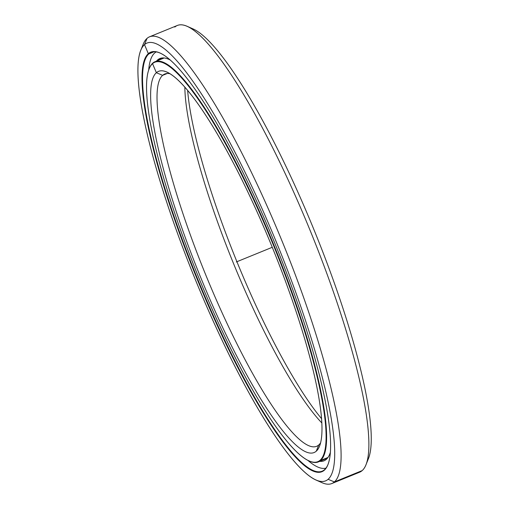 <?xml version="1.0" encoding="UTF-8"?>
<svg xmlns="http://www.w3.org/2000/svg" width="509" height="509" viewBox="0 0 509 509"><rect width="100%" height="100%" fill="white"/><g stroke="black" fill="none" stroke-linecap="round" stroke-linejoin="round"><path stroke-width="0.76" d="M149.226 68.632A216.115 40.765 67.8 0 1 152.751 63.135A216.115 40.765 67.8 0 1 155.06 61.691A216.115 40.765 67.8 0 1 271.717 239.834A216.115 40.765 67.8 0 1 320.594 460.473L327.968 457.47L320.594 460.473A216.115 40.765 -112.2 0 0 268.968 233.287A216.115 40.765 -112.2 0 0 152.751 63.135L152.541 63.657A215.714 40.688 67.8 0 1 268.548 233.491A215.714 40.688 67.8 0 1 320.072 460.257L320.594 460.473L320.072 460.257A215.714 40.688 -112.2 0 0 268.548 233.491A215.714 40.688 -112.2 0 0 152.541 63.657A215.714 40.688 -112.2 0 0 204.071 290.423A215.714 40.688 -112.2 0 0 320.072 460.257A215.714 40.688 67.8 0 1 309.02 460.931A215.714 40.688 67.8 0 1 198.631 277.322A215.714 40.688 67.8 0 1 149.124 68.887A215.714 40.688 67.8 0 1 152.541 63.657L152.751 63.135A216.115 40.765 -112.2 0 0 149.328 68.378L149.124 68.887M167.251 73.474L162.632 75.357L156.371 72.711A205.865 38.83 -112.2 0 0 205.547 289.125A205.865 38.83 -112.2 0 0 316.248 451.197L318.761 444.974A201.042 37.92 67.8 0 1 210.65 286.694A201.042 37.92 67.8 0 1 162.632 75.357A201.042 37.92 -112.2 0 0 208.098 280.605A201.042 37.92 -112.2 0 0 316.617 446.317A201.042 37.92 -112.2 0 0 318.761 444.974A201.042 37.92 -112.2 0 0 320.587 442.805A201.042 37.92 67.8 0 1 318.761 444.974L316.248 451.197A205.865 38.83 -112.2 0 0 319.512 446.208A205.865 38.83 -112.2 0 0 272.264 247.291A205.865 38.83 -112.2 0 0 166.92 72.068A205.865 38.83 -112.2 0 0 156.371 72.711L162.632 75.357L167.251 73.474L162.632 75.357A201.042 37.92 67.8 0 1 170.07 73.754A201.042 37.92 -112.2 0 0 164.776 74.015A201.042 37.92 -112.2 0 0 162.632 75.357L156.371 72.711A205.865 38.83 67.8 0 1 267.072 234.789A205.865 38.83 67.8 0 1 316.248 451.197A205.865 38.83 67.8 0 1 205.547 289.125A205.865 38.83 67.8 0 1 156.371 72.711L152.541 63.657L152.751 63.135M321.809 422.928A201.042 37.92 67.8 0 1 233.37 263.153A201.042 37.92 67.8 0 1 184.843 87.096A201.042 37.92 -112.2 0 0 233.37 263.153A201.042 37.92 -112.2 0 0 321.809 422.928M321.535 418.64A205.865 38.83 67.8 0 1 187.643 90.36A205.865 38.83 -112.2 0 0 321.535 418.64M309.02 460.931L309.523 461.154A216.115 40.765 -112.2 0 0 320.594 460.473A216.115 40.765 67.8 0 1 318.29 461.924A216.115 40.765 67.8 0 1 309.268 461.039M174.803 27.066A241.247 45.505 67.8 0 1 187.166 26.309A241.247 45.505 67.8 0 1 310.617 231.652A241.247 45.505 67.8 0 1 365.984 464.755A241.247 45.505 67.8 0 1 362.16 470.602A241.247 45.505 -112.2 0 0 307.595 224.31A241.247 45.505 -112.2 0 0 177.38 25.45L149.589 36.782A241.247 45.505 67.8 0 1 279.81 235.642A241.247 45.505 67.8 0 1 334.375 481.934L362.16 470.602L334.375 481.934A241.247 45.505 -112.2 0 0 276.75 228.331A241.247 45.505 -112.2 0 0 147.018 38.398A241.247 45.505 67.8 0 1 149.589 36.782M190.296 27.938A236.424 44.595 67.8 0 1 314.161 230.202A236.424 44.595 67.8 0 1 367.084 461.402A236.424 44.595 -112.2 0 0 368.421 458.647A236.424 44.595 -112.2 0 0 314.161 230.202A236.424 44.595 -112.2 0 0 193.178 28.968L187.166 26.309M142.1 47.598A241.247 45.505 67.8 0 1 147.018 38.398L144.505 44.62A236.424 44.595 67.8 0 1 271.641 230.755A236.424 44.595 67.8 0 1 328.114 479.293L334.375 481.934L328.114 479.293A236.424 44.595 -112.2 0 0 271.641 230.755A236.424 44.595 -112.2 0 0 144.505 44.62A236.424 44.595 -112.2 0 0 200.979 293.159A236.424 44.595 -112.2 0 0 328.114 479.293A236.424 44.595 67.8 0 1 316 480.032A236.424 44.595 67.8 0 1 195.017 278.798A236.424 44.595 67.8 0 1 140.758 50.353A236.424 44.595 67.8 0 1 144.505 44.62L147.018 38.398A241.247 45.505 -112.2 0 0 143.194 44.245L140.758 50.353M148.851 53.897L148.329 53.674A226.575 42.737 -112.2 0 0 202.448 291.854A226.575 42.737 -112.2 0 0 324.29 470.233L324.5 469.718A226.168 42.661 67.8 0 1 202.875 291.651A226.168 42.661 67.8 0 1 148.851 53.897A226.168 42.661 -112.2 0 0 200.005 284.798A226.168 42.661 -112.2 0 0 322.089 471.226A226.168 42.661 -112.2 0 0 324.5 469.718A226.168 42.661 -112.2 0 0 327.981 464.488A226.168 42.661 67.8 0 1 324.5 469.718L324.29 470.233A226.575 42.737 -112.2 0 0 327.879 464.742A226.575 42.737 -112.2 0 0 275.878 245.815A226.575 42.737 -112.2 0 0 159.941 52.968A226.575 42.737 -112.2 0 0 148.329 53.674L148.851 53.897L154.042 51.778L148.851 53.897A226.168 42.661 67.8 0 1 160.189 53.082A226.168 42.661 -112.2 0 0 151.262 52.382A226.168 42.661 -112.2 0 0 148.851 53.897L148.329 53.674A226.575 42.737 67.8 0 1 270.171 232.053A226.575 42.737 67.8 0 1 324.29 470.233A226.575 42.737 67.8 0 1 202.448 291.854A226.575 42.737 67.8 0 1 148.329 53.674L144.505 44.62L147.018 38.398M316 480.032L322.012 482.691A241.247 45.505 -112.2 0 0 334.375 481.934A241.247 45.505 67.8 0 1 331.804 483.55A241.247 45.505 67.8 0 1 318.882 481.062M331.804 483.55L359.589 472.218A241.247 45.505 -112.2 0 0 362.16 470.602A241.247 45.505 67.8 0 1 356.624 472.861M154.647 53.006A224.8 42.4 67.8 0 1 156.218 51.899A224.8 42.4 -112.2 0 0 154.647 53.006A224.8 42.4 -112.2 0 0 148.685 70.077A224.8 42.4 67.8 0 1 154.647 53.006M162.568 57.918L157.58 59.954A217.241 40.974 -112.2 0 0 156.467 61.118A217.241 40.974 67.8 0 1 157.58 59.954L162.568 57.918M319.697 461.345A217.241 40.974 -112.2 0 0 323.978 460.817A217.241 40.974 -112.2 0 0 326.294 459.366A217.241 40.974 -112.2 0 0 330.341 452.399A217.241 40.974 67.8 0 1 326.294 459.366A217.241 40.974 67.8 0 1 319.697 461.345M170.33 60.068A217.241 40.974 -112.2 0 0 159.896 58.503A217.241 40.974 -112.2 0 0 157.58 59.954A217.241 40.974 67.8 0 1 170.33 60.068M307.875 460.384A224.8 42.4 -112.2 0 0 325.97 468.115A224.8 42.4 67.8 0 1 307.875 460.384M236.31 261.957L272.264 247.291M155.06 61.691L164.184 57.969M327.414 458.202L318.29 461.924M365.984 464.755L368.421 458.647"/></g></svg>
